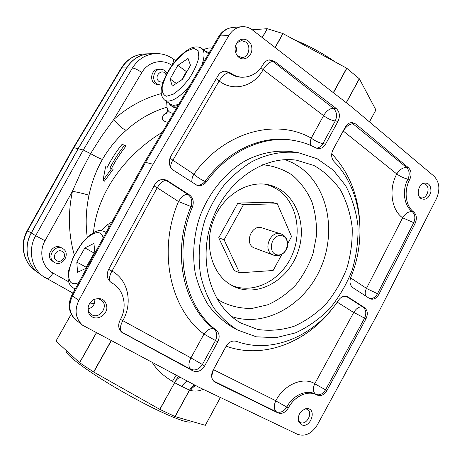 <?xml version="1.0" encoding="UTF-8"?>
<svg xmlns="http://www.w3.org/2000/svg" width="462" height="462" viewBox="0 0 462 462"><rect width="100%" height="100%" fill="white"/><g stroke="black" fill="none" stroke-linecap="round" stroke-linejoin="round"><path stroke-width="0.69" d="M160.383 85.077L158.408 84.985L154.903 83.766C148.92 80.013 151.842 68.792 158.697 69.231L160.736 69.248C153.904 68.809 150.941 80.088 156.889 83.853L160.383 85.077L162.15 84.91M54.094 262.214L52.576 261.215C44.473 256.375 53.39 242.55 61.255 247.713L62.809 248.637C54.972 243.486 46.009 257.392 54.094 262.214L54.608 262.52C62.728 267.319 71.096 253.101 62.809 248.637M43.336 276.524L38.785 273.198C26.94 264.905 23.423 246.702 31.318 233.021L35.69 235.666C27.68 249.567 31.272 268.075 43.33 276.519L44.82 277.541M161.001 53.933L155.781 53.592C145.963 54.198 138.184 58.992 132.45 67.972L126.704 67.943L78.188 148.724L31.318 233.021M126.704 67.943C132.38 59.067 140.067 54.349 149.757 53.777L155.902 53.586M294.219 39.68C308.749 45.646 322.453 53.09 335.337 62.024M192.128 421.517L191.539 421.823C188.681 423.273 178.061 419.733 159.696 411.209C140.286 402.061 115.021 387.947 96.084 375.675C76.594 362.832 66.568 354.573 66.02 350.906L65.974 350.242M205.33 425.323L220.386 397.487L205.33 425.323L175.127 416.608L159.76 409.338L93.595 371.985L79.562 362.676L55.983 341.106L71.264 314.068L55.966 341.077M101.576 230.578L107.479 224.705L111.971 221.864M93.497 232.582C96.731 195.374 122.979 156.173 162.266 132.276M281.924 254.296L273.123 270.501L239.57 272.817L234.101 270.478L218.711 237.786L237.89 203.084L271.512 202.24L277.35 203.782L291.551 236.567L287.722 243.618M265.962 184.332L272.355 186.584L278.251 189.946C297.332 203.13 302.714 233.703 291.002 257.507C279.522 281.433 252.714 294.519 231.456 285.216M252.2 29.782L267.18 28.696L282.871 33.53L346.696 68.197L359.378 78.811L375.901 109.944L369.467 121.893L375.901 109.944M166.788 107.242C152.015 111.642 138.49 119.323 126.224 130.296C116.857 138.6 108.916 148.314 102.397 159.436C96.096 170.628 91.632 182.565 88.999 195.253C85.464 194.08 79.949 192.741 72.453 191.239L80.965 172.107L90.587 153.621L83.247 150.017L78.188 148.724M111.683 168.566L113.08 169.404L104.4 181.179L103.038 180.272L111.683 168.566L109.933 168.047C114.102 159.806 119.029 152.165 124.711 145.12L121.974 144.49C116.326 151.49 111.434 159.078 107.288 167.25L105.584 166.742L103.038 180.272M124.711 145.12L126.103 145.98C120.49 152.905 115.621 160.418 111.504 168.514M168.133 122.32C162.445 121.31 161.001 118.757 163.808 114.674L167.302 111.862M88.999 195.253C85.978 209.477 85.395 223.487 87.249 237.277M102.397 159.436C99.821 158.61 95.882 156.676 90.587 153.621L101.68 136.134L113.727 119.519C118.572 125.497 122.736 129.089 126.224 130.296M413.704 211.983C416.666 214.824 417.151 218.595 415.165 223.296L378.892 294.369C376.518 298.394 373.596 299.896 370.12 298.879L352.945 287.745C349.971 285.354 349.255 281.866 350.791 277.275C367.382 237.376 361.244 188.831 334.038 161.561C331.26 158.2 330.908 154.25 332.992 149.711L345.345 126.992C347.089 124.018 349.382 122.545 352.217 122.574L355.705 123.972L408.448 167.712C411.411 170.796 411.85 174.7 409.771 179.423L407.952 179.141C401.801 190.217 403.961 205.844 412.283 211.654L413.704 211.983C405.567 206.214 403.586 190.546 409.771 179.423M346.361 296.413L362.976 307.028L364.437 307.571C367.625 310.268 368.133 314.05 365.95 318.907L326.9 390.598C324.058 395.022 320.743 396.494 316.967 395.004L315.719 394.271C306.832 389.039 292.92 395.027 286.787 407.051L288.282 408.05C285.401 412.641 281.947 414.247 277.922 412.878L214.455 381.86C211.273 378.99 210.776 375.179 212.959 370.432L226.057 346.35C228.834 341.961 232.299 340.298 236.446 341.354C272.389 354.597 315.136 335.689 338.669 300.04C341.054 296.835 343.786 295.634 346.852 296.437L348.025 297.002L346.361 296.413L341.649 297.158M291.776 140.125C262.15 134.823 227.448 150.3 205.093 181.306L206.531 181.739C203.921 185.031 200.768 186.238 197.083 185.349L173.423 170.235C169.017 166.603 168.139 161.948 170.778 156.272L218.064 75.629C219.854 72.771 222.245 71.264 225.237 71.113L230.093 72.736L228.933 72.736C232.686 75.583 236.769 77.067 241.199 77.2M192.157 182.502C191.447 180.388 192.013 177.616 193.855 174.18C224.185 131.647 276.155 117.977 311.267 138.144C315.286 141.02 319.161 142.85 322.898 143.63L325.594 144.098C323.608 147.424 320.992 148.92 317.758 148.573L315.852 147.921C309.078 144.317 301.853 141.851 294.173 140.529C264.108 135.048 228.736 150.733 206.531 181.739M164.299 179.539L166.389 180.498L187.826 194.387L189.27 194.773C193.116 197.753 194.167 201.825 192.435 206.982L190.985 206.554C171.546 252.056 182.888 305.422 213.97 328.944L216.291 330.191C219.485 333.212 219.981 337.093 217.787 341.84L215.465 340.54L202.391 364.512L204.579 366.06L217.787 341.84M192.435 206.982C172.961 252.287 184.679 306.693 216.291 330.191M420.824 198.441L420.328 198.007C416.412 194.519 418.376 185.1 423.411 183.275C428.632 182.34 431.133 185.216 430.902 191.915C428.869 198.389 425.508 200.566 420.824 198.441M238.842 57.317L237.595 56.133C234.367 51.64 234.269 47.026 237.295 42.285C241.892 36.123 251.195 39.732 251.825 47.782C252.772 55.781 244.508 61.896 238.842 57.317M92.492 317.065C89.079 315.072 87.613 311.919 88.098 307.623C88.791 304.031 90.719 301.328 93.89 299.509C101.732 297.049 106.069 299.838 106.907 307.877C106.456 314.876 98.244 320.16 92.492 317.065M301.264 424.636L298.718 421.777C297.499 414.94 300.109 410.556 306.537 408.627C317.683 407.871 310.551 429.504 301.264 424.636M204.579 366.06C201.317 371.021 197.372 372.603 192.752 370.801L121.743 332.265C118.33 329.008 117.793 324.942 120.12 320.062C127.622 307.213 124.29 290.171 112.682 283.408L111.764 282.848M111.007 282.421L112.682 283.408M111.712 282.848L111.313 282.617C107.051 279.354 106.133 274.982 108.558 269.502L154.689 184.748C157.207 180.671 160.597 178.967 164.859 179.643L167.498 180.752L166.389 180.498C163.381 180.324 160.291 182.79 157.12 187.901L111.925 271.263M189.27 194.773L167.498 180.752M74.682 318.792C71.431 315.944 69.398 309.632 69.45 308.408C68.746 304.631 69.543 300.242 71.841 295.235L72.499 295.876L145.513 162.364L144.514 162.376L218.676 36.602L220.01 35.996C223.181 30.89 227.414 28.043 232.715 27.46L241.915 26.721C245.744 26.461 249.261 27.547 252.46 29.978L351.264 106.583L433.922 176.097C439.495 181.97 440.344 189.484 436.463 198.625L379.215 311.024L317.325 424.919C311.746 433.702 305.134 436.827 297.493 434.292L198.544 387.064L82.606 325.231C75.502 318.618 74.238 310.36 78.811 300.45L153.153 164.253L228.938 35.424L220.01 35.996L145.513 162.364L153.153 164.253M241.915 26.721C236.498 27.298 232.172 30.197 228.938 35.424M364.437 307.571L348.025 297.002M288.282 408.05C294.438 395.963 308.246 389.847 316.967 395.004M298.562 152.76L292.1 151.727C276.767 149.792 260.597 152.841 245.287 160.816C225.185 172.563 208.46 193.087 199.555 217.435C193.636 235.949 192.175 255.313 195.264 273.365C198.117 285.054 202.489 295.668 208.379 305.203C215.021 313.941 222.713 321.073 231.456 326.617L237.884 330.139L256.312 336.81L275.883 337.682L295.38 332.911C307.981 327.125 319.438 319.023 329.747 308.599C339.137 297.106 346.604 284.297 352.142 270.16C356.421 255.59 358.368 240.887 357.986 226.057C356.219 211.504 352.125 198.077 345.709 185.782L333.223 170.074L317.215 158.772L298.562 152.76C283.108 150.814 266.805 153.91 251.351 161.989C241.291 168.243 232.103 176.114 223.775 185.603C216.129 195.871 209.921 207.115 205.145 219.34C199.151 238.086 197.655 257.686 200.756 275.953C203.615 287.774 208.016 298.51 213.941 308.142C220.634 316.967 228.384 324.168 237.191 329.752L237.884 330.139M310.77 145.466C309.95 143.503 310.118 141.066 311.267 138.144L323.591 115.65C326.403 110.949 329.649 108.478 333.321 108.224L336.134 108.397L274.584 61.371L269.877 59.858C267.071 60.089 264.841 61.596 263.19 64.38C258.194 72.8 251.322 77.085 242.573 77.229C238.074 77.096 233.916 75.601 230.093 72.736M336.134 108.397C339.68 111.81 340.321 116.101 338.051 121.252L335.239 121.021L322.898 143.63C321.246 146.425 319.063 147.932 316.343 148.158M325.594 144.098L338.051 121.252M88.144 308.911C90.702 308.246 92.671 306.716 94.046 304.308L95.114 299.128M235.753 52.968C236.688 50.456 236.642 47.984 235.603 45.542M111.723 282.819L111.186 282.507M240.852 323.013L257.848 329.481C269.9 331.162 281.959 330.105 294.005 326.311C305.717 321.05 316.378 313.606 325.981 303.984C334.736 293.353 341.684 281.474 346.835 268.341C350.802 254.81 352.587 241.164 352.183 227.396C350.485 213.906 346.616 201.496 340.581 190.165C333.379 179.782 324.503 171.564 313.941 165.506L296.598 160.222C263.507 155.088 225.173 181.722 211.521 222.02C197.609 262.225 211.561 306.774 240.852 323.013M230.74 284.8L233.206 286.145C257.045 298.192 288.409 280.642 298.03 251.646C308.189 222.834 294.144 189.755 267.92 184.667C246.91 180.29 222.343 196.032 213.219 220.819C203.915 245.536 212.087 273.943 230.74 284.8M314.657 383.714L325.543 389.824C322.713 394.236 319.438 395.72 315.719 394.271C312.924 392.013 312.618 388.467 314.801 383.633L353.701 312.508C356.387 308.114 359.482 306.289 362.976 307.028C366.112 309.702 366.614 313.473 364.495 318.341L325.543 389.824L326.9 390.598M365.991 296.286C364.784 294.103 364.957 291.458 366.499 288.34L402.633 217.798C405.324 213.409 408.541 211.359 412.283 211.654C415.171 214.478 415.621 218.231 413.634 222.921L377.448 293.792C375.306 297.424 372.632 299.001 369.415 298.521M275.664 400.82L286.787 407.051C283.859 411.578 280.388 413.161 276.368 411.792L213.49 380.977M213.97 328.944C217.117 331.941 217.619 335.805 215.465 340.54L203.99 334.055C207.49 329.573 210.816 327.876 213.97 328.944M170.669 167.331C170.565 165.286 171.269 162.895 172.782 160.158L193.855 174.18C198.071 177.806 201.819 180.186 205.093 181.306C202.662 184.361 199.728 185.614 196.275 185.054M120.484 319.398L190.939 357.9L203.99 334.055C170.091 309.142 157.386 250.52 178.517 201.542C181.63 196.517 184.736 194.132 187.826 194.387C191.626 197.355 192.677 201.415 190.985 206.554L178.517 201.542L157.305 187.815M224.734 71.136L228.933 72.736C225.583 73.152 222.326 75.895 219.155 80.977L172.794 160.372M269.103 59.944L272.863 61.429L333.321 108.224C336.804 111.619 337.445 115.887 335.239 121.021C331.45 120.368 327.564 118.572 323.591 115.65L263.155 69.658C266.118 64.715 269.352 61.972 272.863 61.429L274.584 61.371M350.814 122.661L352.951 123.816L406.52 167.452C409.482 170.53 409.961 174.422 407.952 179.141C404.123 178.286 400.404 176.565 396.789 173.978C399.532 169.635 402.777 167.458 406.52 167.452L408.448 167.712M78.811 300.45L72.499 295.876C68.001 305.584 69.242 313.681 76.213 320.172L76.265 320.212M110.366 281.935C108.818 279.637 109.327 276.01 111.902 271.055C128.188 279.677 133.079 303.014 122.84 320.593C120.051 325.941 119.675 329.776 121.697 332.097L122.915 333.05M192.752 370.801L190.604 369.219C195.172 370.986 199.099 369.415 202.391 364.512L190.939 357.9C188.38 363.022 188.271 366.799 190.604 369.219L121.697 332.097M332.906 307.883C307.063 342.377 263.404 359.644 226.195 346.177L213.432 369.658L211.619 376.351M213.432 369.658L275.814 400.733C273.625 405.653 273.81 409.338 276.368 411.792L277.922 412.878M402.627 217.625L402.633 217.798C391.406 210.066 388.444 188.946 396.789 173.978L343.22 130.989C346.096 126.455 349.341 124.064 352.951 123.816L355.705 123.972M261.036 67.695L263.155 69.658C254.181 86.486 233.477 92.209 219.155 80.977L219.329 80.908M203.193 389.281C198.839 391.233 194.635 391.603 190.581 390.378L189.449 390.084L194.352 384.84M180.099 377.275C178.026 378.13 176.189 379.931 174.584 382.68L172.442 381.341C163.375 375.929 156.664 369.664 152.321 362.531M176.149 375.179L172.442 381.341M190.581 390.378C191.897 388.028 193.734 386.492 196.102 385.77M178.228 376.282L159.76 409.338M175.127 416.608L189.605 390.061C190.973 387.618 192.897 386.059 195.368 385.377M187.387 381.144C185.331 381.999 183.53 383.801 181.97 386.555L174.584 382.68L159.927 409.424M173.452 113.305C170.299 113.15 168.203 111.573 167.152 108.576L166.615 101.478M203.436 49.717C206.728 48.192 209.552 47.644 211.914 48.083M178.188 105.272C174.873 106.514 172.291 106.503 170.443 105.232L173.065 107.069L176.548 108.056M74.677 290.049L74.601 288.652M106.433 231.993L106.023 232.322M107.479 224.705L109.107 227.108M163.808 114.674L166.742 113.115M298.394 420.795L300.133 422.407C306.271 425.97 313.548 412.82 307.351 409.396L305.549 408.766M88.167 307.242C87.924 310.233 88.877 312.578 91.037 314.287L91.973 314.87C100.202 319.594 109.223 305.012 101.155 300.081L100.525 299.699C98.325 298.602 96.004 298.602 93.555 299.694M237.179 55.619L241.828 57.542C248.608 57.802 251.576 46.136 245.778 41.996L241.476 40.575L236.902 42.833M419.658 197.216L421.096 197.8C426.669 199.272 430.769 188.005 425.906 184.592L424.035 183.743L422.47 183.772M189.767 85.637C180.971 95.992 173.527 101.161 167.429 101.132L164.853 100.242L170.923 104.504L173.533 105.417L178.661 104.47M208.541 53.794L201.698 48.395C204.805 51.051 204.833 56.676 201.773 65.275M170.443 105.232L168.561 102.847M205.353 51.172L208.2 52.223L209.015 52.997M182.519 79.349L190.506 65.333L188.022 58.455L177.876 65.35L170.103 78.962L172.268 86.076L182.519 79.349M187.249 71.044L186.4 71.61L177.876 65.35M186.4 71.61L181.676 79.909M176.305 83.431L170.103 78.962M94.901 253.072L93.936 243.422L84.904 247.886L76.813 262.093L77.529 272.268L86.619 268.07L88.75 264.322M94.872 252.754L94.179 253.089L84.904 247.886M94.179 253.089L86.157 267.209L76.813 262.093M86.157 267.209L86.244 268.243M56.78 260.735C62.335 263.796 67.723 254.36 62.145 251.357C56.601 248.238 51.143 257.756 56.78 260.735M166.118 74.988C162.745 66.88 152.535 76.802 159.257 81.682L162.942 82.357M166.932 73.446C165.558 70.784 163.49 69.387 160.736 69.248M38.739 273.163L38.693 273.129C26.848 264.841 23.331 246.639 31.22 232.963L78.078 148.695L126.576 67.943C132.253 59.072 139.934 54.349 149.624 53.783L149.688 53.777M121.263 68.105C126.888 59.275 134.667 54.551 144.589 53.933C134.996 54.499 127.391 59.159 121.783 67.914L121.263 68.105L73.458 147.597L78.078 148.695M273.51 255.122L272.008 254.371C262.682 249.145 270.767 230.128 280.711 233.859L261.856 227.83C252.125 224.093 244.225 242.469 253.372 247.592L273.504 255.128M239.57 272.817L224.099 239.784L243.474 204.666L277.35 203.782M237.89 203.084L243.474 204.666M218.711 237.786L224.099 239.784M277.714 254.926C267.313 254.071 270.744 234.373 281.104 235.603C291.401 236.642 287.976 255.994 277.714 254.926M365.95 318.907L353.696 312.329M366.36 288.421L378.892 294.369M171.985 65.442L171.852 65.35C162.306 58.362 148.083 61.608 141.834 72.522L113.727 119.519C128.147 106.803 143.988 98.169 161.25 93.619M74.301 255.012C68.468 234.482 67.856 213.225 72.453 191.239L45.022 240.771C38.427 252.154 42.331 267.458 53.043 273.088L68.572 281.733M96.442 332.883L79.666 362.751M93.595 371.985L111.111 340.661M79.562 362.676L96.333 332.825M71.281 314.102L55.983 341.106M111.273 340.748L93.751 372.077M283.033 33.599L275.202 47.615M333.293 92.654L346.696 68.197M205.301 425.323L220.362 397.476M359.378 78.811L346.321 102.755M45.022 240.771L35.69 235.666L83.247 150.017L132.45 67.972C134.748 68.255 137.878 69.768 141.834 72.522M171.852 65.35C173.602 61.966 173.978 59.777 172.979 58.784L175.699 60.689M53.043 273.088C50.433 277.16 48.262 278.984 46.523 278.551L46.391 278.471M262.208 37.538L267.18 28.696M267.307 28.713L262.306 37.613M275.057 47.505L282.871 33.53M343.22 130.989L332.588 150.531M331.71 153.731C348.313 171.442 357.594 193.416 359.552 219.652M350.566 277.87L366.499 288.34M275.814 400.733C284.136 384.482 302.933 376.524 314.801 383.633M353.701 312.508L337.26 302.154M213.583 381.086L215.442 382.461M415.165 223.296L402.633 217.798M285.302 159.673L293.162 163.069L300.45 167.579C328.788 188.178 336.636 233.501 320.039 269.519C303.73 305.677 264.847 327.702 231.635 316.557M216.863 298.712L221.477 301.709C231.167 306.422 241.389 308.656 252.154 308.42L267.995 304.712C278.228 300.063 287.474 293.474 295.738 284.95C303.193 275.537 308.968 265.061 313.063 253.511L316.476 235.718C316.897 223.66 315.303 212.162 311.694 201.224C306.953 190.922 300.514 182.242 292.365 175.179C283.402 169.311 273.516 165.829 262.699 164.732M108.639 269.352L111.902 271.055M154.065 185.891L157.12 187.901M169.964 157.987L172.782 160.158M216.43 78.419L219.155 80.977M346.223 102.68L359.292 78.713M346.841 68.295L333.437 92.764M175.006 416.557L189.449 390.084L181.97 386.555M89.322 304.065L94.508 303.326M166.476 96.24L173.192 94.225C178.748 90.477 184.217 85.037 189.611 77.911C194.369 70.386 197.447 63.467 198.851 57.149L198.065 50.549L193.763 48.389L186.914 50.936C181.514 54.828 176.293 60.147 171.252 66.892C166.776 73.955 163.773 80.561 162.243 86.706C161.833 91.996 163.248 95.178 166.476 96.24M103.113 238.063C101.415 227.864 89.299 232.738 79.655 246.65C69.901 260.366 65.506 278.881 71.495 282.877C73.319 284.095 75.751 283.98 78.788 282.53M106.196 232.426L104.88 231.658L106.093 232.623M75.508 288.531L73.169 287.895L75.248 288.998M126.576 67.943L121.783 67.914L73.856 147.615L27.581 230.763L27.275 230.555C19.543 243.924 23.002 261.994 34.991 270.432L38.693 273.129M31.22 232.963L27.581 230.763C19.791 244.254 23.273 262.225 34.991 270.432M172.979 58.784C167.764 55.203 162.035 53.477 155.781 53.604M43.405 276.565L72.99 293.133M375.906 109.996L369.467 121.893M294.173 140.529L291.886 140.136M242.573 77.229L241.256 77.2M76.207 320.166L82.606 325.231M144.496 162.41L71.841 295.235M218.676 36.602C221.783 31.491 226.247 28.465 232.068 27.529M167.152 108.576C167.608 107.571 167.273 113.97 166.724 113.138L166.77 113.086M209.078 52.887L208.2 52.223M164.853 100.242C162.572 98.498 161.33 95.674 161.134 91.782C161.071 85.897 165.136 75.167 171.437 66.21C177.593 57.34 186.804 49.399 192.556 47.522C196.304 46.46 199.353 46.754 201.698 48.395M104.88 231.658C100.993 230.474 98.608 230.209 97.725 230.867L95.08 231.791L89.449 235.354L82.155 242.821L73.111 257.444L68.688 270.38L68.053 278.777C68.474 282.542 69.889 285.406 72.303 287.37L73.169 287.895M73.435 147.626L27.275 230.555M144.589 53.933L149.624 53.783M273.44 255.105L275.895 255.671C280.734 255.786 284.326 253.528 286.671 248.897C289.252 243.803 286.752 235.429 280.711 233.853L280.711 233.853"/></g></svg>
